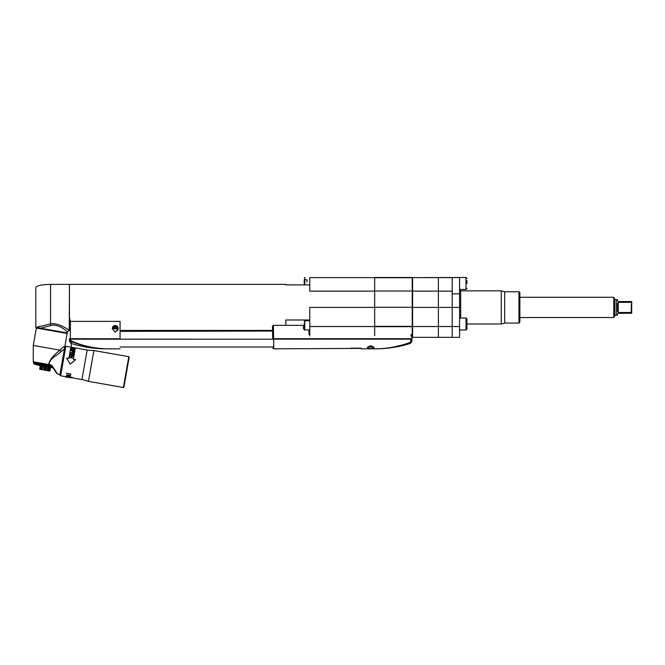 <?xml version="1.0" encoding="UTF-8"?>
<svg xmlns="http://www.w3.org/2000/svg" width="665" height="665" viewBox="0 0 665 665"><rect width="100%" height="100%" fill="white"/><g stroke="black" fill="none" stroke-linecap="round" stroke-linejoin="round"><path stroke-width="1" d="M69.434 330.43L69.434 284.396L50.557 284.396L50.557 323.888C58.72 322.168 70.249 330.995 69.251 330.43L69.434 284.396L285.817 284.396L285.817 284.886L309.757 284.886M50.781 325.243L50.557 323.888L36.276 327.463L40.532 328.211L52.759 325.077C61.288 325.102 67.431 332.325 67.439 331.951L69.251 330.43L65.12 327.67M40.532 328.211L67.273 332.932L67.439 331.951M37.506 327.679L38.479 327.853L36.966 328.452L35.819 327.205L35.819 287.613C36.7 285.659 41.604 284.587 50.557 284.396M38.479 327.853L36.775 327.554M40.366 326.207L37.174 327.172M70.731 374.204L66.251 373.19L70.781 373.988L70.108 377.745L70.781 373.988M70.232 377.105L72.468 377.496M66.616 377.13L69.11 377.57M68.803 377.238L66.359 376.107L69.709 376.698L69.019 377.263M66.517 375.201L67.755 374.836L69.867 375.791L68.969 376.332L66.517 375.617M65.635 376.681L60.648 375.8L65.86 346.241L87.165 349.998L81.953 379.557L70.166 377.479M68.844 358.477L70.748 347.745L75.253 348.535L73.374 359.275L75.635 359.723L70.182 364.154L66.608 358.086L68.852 358.485L70.748 347.745M66.608 358.086L69.742 363.406M123.374 387.512L123.906 387.138L129.185 357.213L128.811 356.681L123.374 387.512L88.462 381.361L93.898 350.53L87.14 350.131M65.81 346.507L63.491 346.847L64.771 347.072L67.173 333.473L36.342 328.036L33.275 345.451L33.25 361.777L48.728 364.511L48.113 364.894L48.628 364.985L48.379 366.398L49.085 366.141L49.268 365.102L48.462 364.952L48.379 366.398M52.011 365.584L51.338 365.459L51.712 365.11L57.498 374.029L59.95 374.462L59.867 374.91L64.771 347.072L63.483 346.847L59.958 350.156L33.275 345.451M62.568 347.679L62.061 348.144M51.712 365.11L49.202 364.661C48.803 358.618 57.714 355.235 61.08 351.561L64.422 349.075M50.914 365.384L50.665 366.797L50.839 365.376L51.313 365.459L48.728 364.511C49.168 360.546 52.917 355.758 59.958 350.156L61.08 351.561M50.839 365.376L49.268 365.102M48.786 366.091L48.969 365.043L48.487 364.96M46.982 364.694L47.664 364.811M42.992 363.988L42.743 365.401L42.651 363.93L43.134 364.013L43.957 364.162L44.347 365.684L45.17 364.37L44.339 364.229L46.492 364.611L46.01 365.966L45.968 364.511L45.469 364.428M42.743 365.401L43.508 364.079L43.059 364.004M43.134 364.013L41.845 363.788L42.352 363.88L41.986 365.26L41.538 363.738M41.122 363.664L40.366 363.531L40.457 365.002L40.307 363.514L39.742 364.869L39.576 363.389L39.052 364.744L38.878 363.265L38.271 363.156L38.387 364.628L37.971 363.107L37.764 364.528L37.573 363.032L37.049 362.94L37.182 364.42L36.775 362.899L36.642 364.329M36.118 364.229L36.575 364.304L36.791 362.899L36.251 362.799L36.134 364.237M35.686 364.154L36.267 362.807M35.278 364.088L35.785 362.724M34.921 364.021L35.353 362.641M36.251 362.799L34.979 362.575M34.364 363.921L34.647 362.516M34.173 363.888L34.372 362.475M34.796 362.541L34.156 362.433M33.932 362.392L34.031 363.863L33.807 362.375M33.915 363.846L39.967 365.792L52.917 367.795L56.575 373.082M34.031 363.863L33.25 361.777M34.065 362.417L33.982 363.846M40.366 363.531L40.781 363.597M46.001 364.52L46.833 364.669M45.652 364.462L45.154 365.825L45.129 364.37L45.652 364.462M49.41 365.118L49.16 366.531L49.883 366.282L50.066 365.235M49.775 365.185L49.592 366.232M50.174 365.26L49.883 366.282M50.557 365.326L50.374 366.365L49.218 366.531M49.983 366.673L51.405 366.548L51.538 365.775M56.999 373.688L51.33 365.459L51.13 366.498M51.579 365.833L51.405 366.548M51.912 366.324L50.731 366.806M51.446 366.93L52.56 366.756M47.024 364.703L46.75 366.099L46.799 364.661L47.331 364.753L47.556 366.24L48.279 365.999M44.297 365.667L43.283 365.118L43.79 364.129L43.799 365.21M40.598 364.644L41.662 364.836M34.613 363.971L34.946 362.575L34.888 364.013L34.547 363.58M33.965 363.846L33.624 363.414M34.006 362.408L34.123 363.871M34.339 362.467L34.322 363.913M34.613 362.516L34.43 363.556M35.328 362.641L35.245 364.071M35.76 362.716L35.661 364.146M39.293 363.339L39.052 364.753L39.676 364.852M39.983 363.464L39.734 364.869L40.399 364.977M40.706 363.589L40.457 365.002M40.881 364.694L41.064 363.647L41.554 363.738L41.371 364.777M41.446 363.722L41.197 365.127M42.211 363.855L41.962 365.268L42.693 365.384M44.106 365.268L44.289 364.221M44.588 364.27L44.347 365.684M45.403 364.42L45.154 365.825M46.218 364.561L45.968 365.966M47.448 365.85L47.639 364.811L48.154 364.902L47.971 365.941M47.83 364.844L47.581 366.257M49.941 367.554L49.335 371.02L49.941 371.004L50.532 367.662L49.941 371.004L48.121 370.804L49.152 370.862L47.556 370.588L48.121 370.804L48.728 367.338M49.335 371.02L39.7 369.2L40.291 365.85L39.7 369.2L40.266 369.416M41.479 369.632L40.49 369.341L41.479 369.632L42.095 366.166M40.873 365.958L40.49 369.341L41.08 365.991M42.676 366.274L42.086 369.624L43.026 366.332M44.198 366.54L43.582 370.006L42.435 369.682M45.212 366.723L44.622 370.064L43.582 370.006M46.625 366.972L46.018 370.43L44.622 370.064M45.02 370.139L45.611 366.789M47.797 367.171L47.207 370.521L46.018 370.43M48.146 367.238L47.207 370.521M49.742 367.521L49.152 370.862M57.498 374.029L56.899 373.173M65.353 346.432L60.241 375.451L59.867 374.91M75.253 348.535L73.358 359.275M75.611 359.674L70.847 363.597M70 355.451L73.416 355.675L73.316 356.232L73.391 355.8L70.041 355.21L72.926 355.966L69.725 357.03L69.617 357.612L72.967 358.202L70.174 357.396L73.316 356.232M70.191 357.313L72.967 358.202M70.573 354.686L70.149 354.611L70.507 352.575L73.857 353.165L73.524 355.068L73.075 355.127L73.374 353.414L72.443 353.248L71.762 354.644L72.02 353.173L70.881 352.974L70.573 354.686L70.847 353.14M74.048 352.093L72.66 352.467L72.344 350.921L70.889 350.397L74.239 350.987L74.048 352.093L74.206 351.195L70.847 350.663M74.422 349.532L74.413 350.014L74.039 349.2L71.687 348.784L71.064 349.424L71.745 350.156L71.546 349.208L72.352 348.801M73.848 350.305L72.094 350.231L74.413 350.014M72.926 355.966L69.617 357.612M71.986 353.339L71.762 354.644M72.186 354.719L72.419 353.414M73.341 353.581L73.075 355.127M73.499 355.201L73.832 353.339L70.473 352.749L70.149 354.611M72.302 351.128L72.194 351.768M72.959 352.45L73.682 352.084L72.61 351.893L72.984 352.267M73.682 352.084L73.84 351.187L72.768 350.995L72.61 351.893M71.213 348.967L71.064 349.424M73.99 349.94L73.416 348.992M71.487 349.499L72.094 350.231M73.383 349.183L72.319 348.992M72.136 350.014L73.89 350.081M69.035 377.18L69.326 376.772L68.262 376.581L68.819 377.155M67.531 376.107L68.603 376.299M68.628 376.132L69.301 376.074L69.434 375.334M67.564 375.949L66.899 375.526L67.464 374.819L66.99 375.417M68.786 375.243L67.431 375.043M374.669 335.617L374.669 326.532L309.757 326.532L309.757 335.883M412.234 335.542L412.234 326.365L374.669 326.365L374.669 307.28L412.234 307.28L412.234 277.488L374.669 277.488L374.669 326.532M309.757 326.532L309.757 307.413L374.669 307.413M70.349 321.386L120.074 321.386L120.074 339.175C120.074 351.652 120.074 351.652 120.074 339.175L70.349 339.175L70.349 321.386L69.434 317.213M120.074 330.43L272.55 330.43M304.229 326.681L303.448 326.681M285.817 325.36L285.817 319.998L309.757 319.998M374.669 277.613L309.757 277.613L309.757 291.137L374.669 291.137M412.608 326.532L412.608 337.338L452.2 337.338L452.2 326.532L452.2 337.338L459.565 337.338L459.565 293.855L452.2 293.855L452.2 307.413L438.385 307.413L438.385 277.488L438.385 337.338L438.385 307.413L412.608 307.413L412.608 326.532L452.2 326.532L452.2 277.613L412.608 277.613L412.608 307.413M459.565 295.443L459.565 277.488L412.608 277.613M304.229 279.79L304.229 284.396M306.989 282.093L306.989 279.79L304.778 279.79M120.074 348.842L106.267 348.842C94.704 348.61 82.934 346.132 70.972 341.428C82.934 346.132 94.704 348.61 106.267 348.842C93.05 348.236 81.379 345.551 71.246 340.796L69.434 338.718L120.074 338.718M71.246 340.796L70.972 341.428L69.434 339.241L69.434 341.261L70.972 343.364C82.452 347.005 94.214 348.834 106.267 348.842L103.408 348.784M115.236 332.284L112.244 328.593L113.865 325.725L115.236 325.501L116.616 325.725L118.229 328.593L115.236 332.284M114.397 328.818A2.993 1.671 0 0 1 112.36 327.67M118.121 327.67A2.993 1.671 0 0 1 116.084 328.818M117.722 330.58L117.996 329.956M112.676 327.321A2.577 1.438 0 0 1 112.659 327.188A2.577 1.438 0 0 1 113.333 326.216L114.222 325.675A1.38 0.773 0 0 1 114.38 325.592M116.101 325.592A1.38 0.773 0 0 1 116.259 325.675L117.14 326.216A2.577 1.438 0 0 1 117.821 327.188A2.577 1.438 0 0 1 117.805 327.321M113.333 326.216A2.577 1.438 0 0 1 115.236 325.742A2.577 1.438 0 0 1 117.14 326.216M115.236 328.892A2.577 1.438 0 0 1 112.659 327.454A2.577 1.438 0 0 1 115.236 326.008A2.577 1.438 0 0 1 117.821 327.454A2.577 1.438 0 0 1 115.236 328.892M116.342 327.596L115.56 326.848L113.939 327.454L115.752 328.103L116.342 327.305M115.993 327.097L114.48 327.097M304.229 323.065L304.229 327.67M308.951 329.973L309.017 334.47L309.757 334.47M411.07 334.47L411.037 336.124M273.39 325.36L272.475 326.299L272.7 338.726L273.614 338.709L273.39 325.36L303.431 325.36L303.489 329.042L304.229 329.042M411.976 334.936L411.901 339.183L410.987 338.709L273.614 338.709L273.772 348.493L273.623 339.167L272.7 339.183L272.475 326.299M273.623 339.167L410.987 339.167L410.33 342.899L411.876 340.779L411.901 339.183L410.987 338.709M411.901 339.241L411.876 340.596M272.7 339.183C272.908 350.821 272.908 350.821 272.7 339.183L120.074 339.175M120.074 331.353L272.559 331.054M410.33 342.899L410.33 342.899C398.609 346.831 386.939 348.817 375.309 348.834C386.914 348.793 398.501 346.648 410.056 342.409M401.993 345.06L392.475 347.28M370.713 345.825L374.245 347.828L370.713 348.718L367.18 347.828L370.713 345.825M350.912 348.169L361.045 348.169M369.324 346.997L372.092 346.997M412.234 307.28L412.234 326.365M412.234 326.665L374.669 326.665L374.669 335.517M459.565 326.532L452.2 326.532L452.2 307.413L459.565 307.413M459.565 277.579L452.2 277.579M459.565 312.4L459.565 314.977M519.872 294.287L519.872 322.143L518.958 323.065L504.685 323.065L501.244 323.988L501.244 290.838L460.67 290.838L459.565 289.732M504.685 323.065L504.685 291.76L501.244 290.838M518.958 323.065L518.958 291.76L504.685 291.76M519.872 320.538L519.872 292.675L518.958 291.76M466.93 283.473L466.93 280.705M466.93 318.917L466.007 318.003L466.007 329.973L466.93 329.05L466.93 318.917L466.93 323.988L501.244 323.988M519.872 317.538L613.795 317.538L613.795 297.28L519.872 297.28M617.477 313.996L618.217 313.257L617.477 313.996L617.477 315.144L616.239 315.144A1.845 1.845 0 0 0 614.643 316.066L613.795 317.538M613.795 297.28L614.643 298.76A1.845 1.845 0 0 0 616.239 299.674L617.477 299.674L617.477 300.829L618.217 301.561L617.477 300.829M617.477 303.348L617.477 311.469L618.217 312.475L617.477 311.469L618.217 312.475L618.217 302.351L617.477 303.348L618.217 302.351L631.16 302.351L631.16 301.561L618.217 301.561M631.667 301.561L631.16 301.561L631.75 301.885L631.667 313.257L617.985 313.298M631.667 313.257L631.16 313.257L631.16 312.475L618.217 312.475M631.16 312.475L631.401 303.872M38.188 328.178L66.949 332.874M49.144 366.523L48.429 366.398M48.354 366.382L47.631 366.257M47.556 366.24L46.824 366.116M46.75 366.099L46.01 365.966M45.935 365.958L45.195 365.825M45.112 365.808L44.38 365.684M43.491 365.526L42.768 365.401M41.912 365.243L41.213 365.127M41.139 365.11L40.465 364.994M38.986 364.728L38.387 364.628M38.329 364.611L37.764 364.511M37.706 364.503L37.174 364.412M37.115 364.403L36.625 364.312M452.2 291.137L412.608 291.137M304.229 278.037L304.778 277.488L304.778 284.886M69.434 339.175L70.349 339.25M70.972 341.428L70.972 343.364M116.009 327.122L116.009 327.779M115.56 327.138L115.56 328.053M114.912 327.138L114.912 328.053M114.463 327.122L114.463 327.779M309.757 320.763L304.778 320.763L304.778 329.973L309.757 329.973M410.953 340.987L411.876 340.779L411.868 341.378L410.322 343.448M369.233 346.074L372.184 346.074M374.669 277.754L412.234 277.754M374.669 291.004L412.234 291.004M460.67 318.003L460.67 290.838M459.565 277.488L466.007 277.488L466.007 289.458L459.565 289.458M616.239 299.674L616.239 315.144M614.643 298.76L614.643 316.066M65.602 376.955L66.192 377.055M69.542 377.645L70.108 377.745M81.978 379.416L88.462 381.361M128.811 356.681L93.898 350.53M60.69 375.526L60.241 375.451M71.438 347.87L71.122 341.478M308.959 330.43L309.757 330.43M115.993 326.889L115.993 327.845M114.48 326.889L114.48 327.845M120.074 347.005L272.841 347.005M304.778 320.763L304.229 321.311M304.778 329.973L304.229 329.416M410.33 343.439A116.317 116.317 0 0 1 375.309 348.834L361.045 348.834L360.663 348.377L273.781 348.834L272.858 347.936M367.87 346.822L368.41 346.997M373.547 346.822L373.015 346.997M411.959 336.124L411.909 338.726M466.007 289.458L466.93 288.535M466.007 277.488L466.93 278.411M466.93 329.05L466.007 329.973L459.565 329.973M466.007 318.003L459.565 318.003"/></g></svg>
